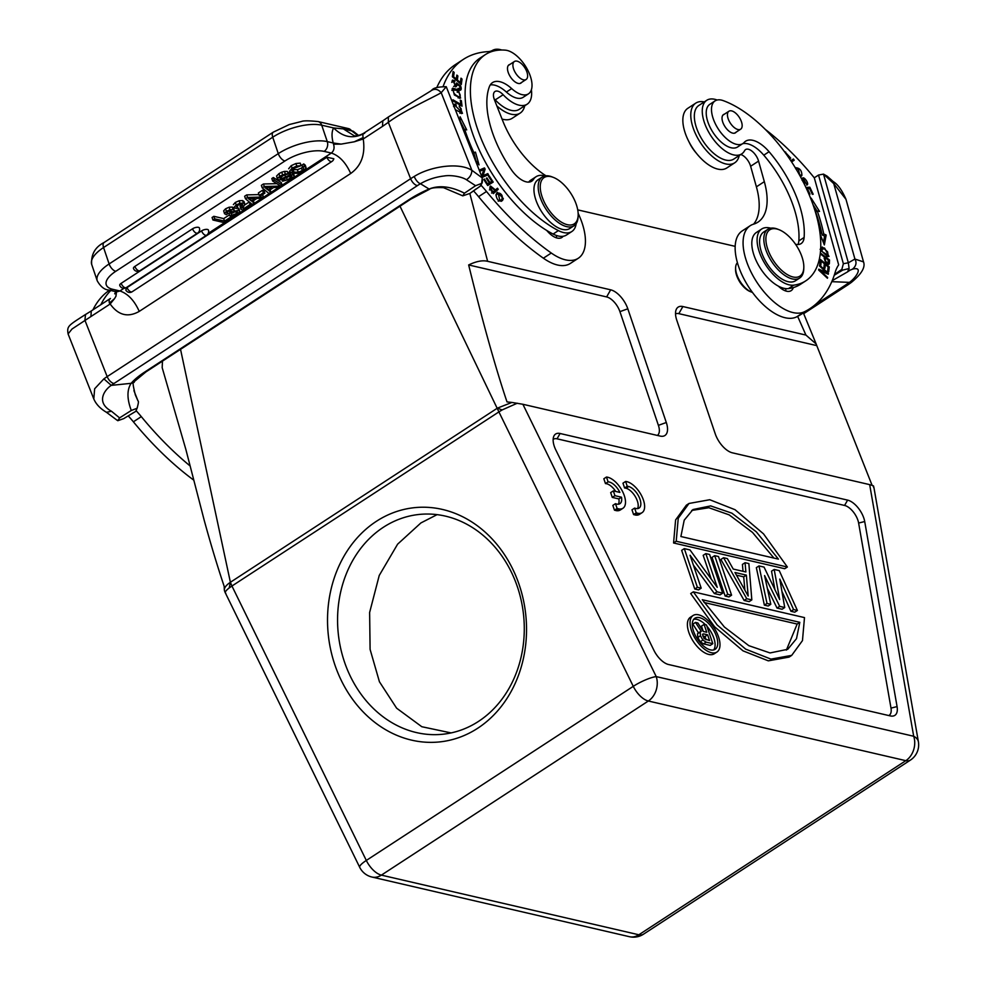 <?xml version="1.0" encoding="UTF-8"?>
<svg xmlns="http://www.w3.org/2000/svg" width="986" height="986" viewBox="0 0 986 986"><rect width="100%" height="100%" fill="white"/><g stroke="black" fill="none" stroke-linecap="round" stroke-linejoin="round"><path stroke-width="1.48" d="M702.55 634.257L704.103 638.608L709.563 640.567L707.628 634.824L704.978 636.549L702.722 636.032M707.628 634.824L703.499 633.875L702.5 634.528M703.499 633.875L702.562 634.269L703.499 633.875M706.062 639.754L704.978 636.549M704.09 624.409L706.481 624.964L712.816 643.685L706.161 642.145L702.895 640.05L700.442 635.773L700.171 632.001L701.268 631.397L695.5 622.412L697.878 622.967L703.277 631.459L706.752 632.26L704.09 624.409L701.453 626.135L703.228 631.36M698.63 633.123L701.268 631.385M695.5 622.412L692.85 624.138L698.495 632.901M700.442 635.773L697.805 637.498L700.245 641.775L703.511 643.858L706.161 642.145M697.521 633.727L697.805 637.498M702.895 640.05L700.245 641.775M712.816 643.685L710.179 645.411L703.511 643.87M699.567 617.667A18.549 9.207 56.9 0 0 694.883 618.234A18.549 9.207 56.9 0 0 695.118 634.984A18.549 9.207 56.9 0 0 710.462 649.885A18.549 9.207 56.9 0 0 715.146 649.306A18.549 9.207 56.9 0 0 714.912 632.556A18.549 9.207 56.9 0 0 699.567 617.667M693.713 619.331A18.549 9.207 -123.1 0 1 696.917 619.393A18.549 9.207 -123.1 0 1 705.446 624.717M706.937 626.307A18.549 9.207 -123.1 0 1 713.679 649.934M711.436 652.72A21.815 10.834 -123.1 0 1 693.38 635.206A21.815 10.834 -123.1 0 1 693.096 615.498A21.815 10.834 -123.1 0 1 698.606 614.82A21.815 10.834 -123.1 0 1 716.649 632.334A21.815 10.834 -123.1 0 1 716.933 652.042A21.815 10.834 -123.1 0 1 711.436 652.72M693.096 615.498L690.459 617.224A21.815 10.834 56.9 0 0 690.73 636.931A21.815 10.834 56.9 0 0 708.786 654.445A21.815 10.834 56.9 0 0 714.295 653.767L716.933 652.042M704.103 602.483L797.169 624.052L786.372 650.119M799.806 622.326L796.503 638.657L787.728 649.306L770.029 652.942L748.83 645.67L724.377 626.997L702.291 599.722L799.806 622.326L797.169 624.052M804.49 617.593L802.468 640.604L791.696 655.382L770.953 659.116L745.675 649.133L717.179 624.988L693.343 591.834L804.49 617.593M791.696 655.382L789.059 657.107L768.316 660.842L743.025 650.859L714.53 626.714L690.693 593.56L693.343 591.834M691.691 510.452L708.86 507.728L729.159 514.865L752.503 532.415L773.961 558.088M778.422 559.124L680.895 536.52L684.21 520.189L692.985 509.54L710.672 505.904L731.871 513.176L756.324 531.848L778.422 559.124M676.211 541.252L678.245 518.242L689.004 503.464L709.747 499.729L735.038 509.713L763.521 533.857L787.37 567.012L676.211 541.252L673.574 542.978L784.72 568.725L787.37 567.012M689.004 503.464L686.355 505.189L675.595 519.967L673.574 542.978M779.248 570.623L797.391 610.457L793.594 609.57L779.778 579.078L784.733 607.524L779.667 606.341L764.581 575.565L770.805 604.295L767.009 603.42L758.986 565.927L764.051 567.098L779.692 599.525L774.183 569.452L779.248 570.623M781.923 591.366L790.957 611.295L794.753 612.183L797.391 610.457M793.594 609.57L790.957 611.295M784.733 607.524L782.095 609.249L777.03 608.066L779.667 606.341M767.355 588.322L777.03 608.066M770.805 604.295L768.168 606.02L764.372 605.133L767.009 603.42M758.986 565.927L756.348 567.653L764.372 605.133M774.183 569.452L771.533 571.177L774.922 589.628M736.468 575.171L743.715 576.847L744.874 590.133M746.353 575.134L734.964 572.484L748.177 596.012L746.353 575.134L743.715 576.847M751.825 599.895L748.867 563.585L745.071 562.698L745.872 571.979L733.214 569.045L727.348 558.594L723.551 557.719L746.759 598.724L744.122 600.449L749.175 601.62L751.825 599.895L746.759 598.724M745.071 562.698L742.421 564.423L743.025 571.325M744.122 600.449L720.902 559.444L723.551 557.719M718.486 556.535L731.575 595.199L727.767 594.324L714.69 555.66L718.486 556.535M714.69 555.66L712.04 557.386L725.129 596.049L728.925 596.924L731.575 595.199M727.767 594.324L725.129 596.049M709.624 554.489L722.713 593.153L717.007 591.822L690.052 555.254L701.194 588.161L697.385 587.286L684.309 548.623L690.003 549.941L717.241 587.336L705.828 553.602L709.624 554.489M693.38 565.077L714.369 593.547L720.063 594.866L722.713 593.153M717.007 591.822L714.369 593.547M701.194 588.161L698.544 589.887L694.748 588.999L697.385 587.286M684.309 548.623L681.659 550.348L694.748 588.999M705.828 553.602L703.178 555.328L711.214 579.053M615.72 491.447A12.695 6.31 56.9 0 0 605.466 483.596L603.839 478.765L606.476 477.039A18.179 9.034 -123.1 0 1 622.277 490.966A18.179 9.034 -123.1 0 1 622.955 508.258A18.179 9.034 -123.1 0 1 619.048 508.949L617.1 508.443L615.486 503.673A12.695 6.31 56.9 0 0 619.935 503.686A12.695 6.31 56.9 0 0 621.488 497.19L614.931 495.675L613.317 490.892L619.861 492.408A12.695 6.31 56.9 0 0 608.115 481.871L606.476 477.039M622.955 508.258L620.317 509.984A18.179 9.034 -123.1 0 1 616.398 510.674L614.463 510.169L612.848 505.399L615.486 503.673M618.395 504.203A12.695 6.31 56.9 0 0 618.851 498.916L612.281 497.4L610.667 492.618L613.317 490.892M637.523 508.616A12.695 6.31 56.9 0 0 635.637 497.178A12.695 6.31 56.9 0 0 626.085 488.23L624.594 487.996L622.967 483.177L625.605 481.451A18.179 9.034 -123.1 0 1 641.405 495.366A18.179 9.034 -123.1 0 1 642.083 512.658A18.179 9.034 -123.1 0 1 638.176 513.361L636.229 512.843L634.627 508.086A12.695 6.31 56.9 0 0 639.064 508.086A12.695 6.31 56.9 0 0 639.014 496.858A12.695 6.31 56.9 0 0 628.735 486.517L627.244 486.271L625.605 481.451M642.083 512.658L639.446 514.384A18.179 9.034 -123.1 0 1 635.526 515.074L633.591 514.569L631.977 509.799L634.627 508.086M553.146 439.436A14.543 7.222 -123.1 0 1 557.041 438.819L844.583 505.448A14.543 7.222 -123.1 0 1 858.621 523.048L890.999 708.108A14.543 7.222 -123.1 0 1 888.768 715.54M897.075 706.592A17.699 8.788 56.9 0 1 891.874 716.119A17.699 8.788 56.9 0 1 890.395 715.922L668.545 664.515A17.699 8.788 56.9 0 1 653.866 650.23L555.808 449.961A17.699 8.788 56.9 0 1 553.725 436.465A17.699 8.788 56.9 0 1 560.085 433.495L847.615 500.124A17.699 8.788 56.9 0 1 864.71 521.532L897.075 706.592L890.999 708.108M478.456 721.432A110.531 93.115 83.4 0 1 443.589 734.151A110.531 93.115 83.4 0 1 342.758 656.516A110.531 93.115 83.4 0 1 383.394 527.264A110.531 93.115 83.4 0 1 418.261 514.544A110.531 93.115 83.4 0 1 519.092 592.179A110.531 93.115 83.4 0 1 478.456 721.432M437.106 514.63L420.899 522.937L397.617 544.173L379.228 575.479L369.627 612.479L370.095 649.38L379.425 681.757L396.618 708.182L421.798 726.719L451.107 732.918M376.369 521.323A117.802 99.241 83.4 0 1 512.671 568.947A117.802 99.241 83.4 0 1 477.692 728.26A117.802 99.241 83.4 0 1 341.39 680.648A117.802 99.241 83.4 0 1 376.369 521.323M180.537 349.34L230.391 582.27L231.944 586.017L229.208 587.939L230.391 582.27C226.324 585.018 224.29 587.582 224.315 589.985L224.783 591.6M224.315 589.985L224.179 586.35C217.586 566.802 210.918 544.74 204.176 520.164L185.849 449.394M225.424 593.054L359.717 867.323A18.179 3.796 -26.1 0 1 366.311 860.445A18.179 9.034 56.9 0 0 381.385 875.124A18.179 14.014 103 0 1 371.944 877.035L629.413 936.7A18.179 14.014 -77 0 0 638.854 934.777A18.179 9.034 56.9 0 0 643.451 934.223A18.179 18.179 0 0 1 629.413 936.7M225.806 593.338C224.525 592.487 225.658 590.688 229.208 587.939M797.649 316.358L805.919 335.067L682.879 306.547A18.746 9.305 56.9 0 0 676.149 309.703A18.746 9.305 56.9 0 0 676.753 320.142L715.244 433.84A18.746 9.305 56.9 0 0 732.388 452.82L869.677 484.631L872.93 485.617L874.027 488.193A18.204 18.204 0 0 0 873.497 485.938M675.521 313.893A14.543 7.222 -123.1 0 1 678.824 313.647L816.778 345.618L816.174 343.991L805.919 335.067M872.068 485.285L816.778 345.618M873.497 486.246L872.93 485.617M643.451 934.223L910.411 760.107A18.179 9.034 -123.1 0 1 905.826 760.674L648.344 701.009A18.179 9.034 -123.1 0 1 633.271 686.342A18.179 3.796 -26.1 0 1 656.22 676.593L913.689 736.259A18.179 10.304 -9.9 0 1 918.385 741.743L874.04 488.181M517.305 403.212L502.145 409.93L497.338 408.167L511.87 402.448L507.001 401.906C495.416 367.445 482.635 321.793 468.658 264.951C476.263 261.278 482.585 260.058 487.626 261.315L610.667 289.822A18.746 9.305 56.9 0 1 627.811 308.803L666.302 422.501A18.746 9.305 56.9 0 1 661.754 436.305A18.746 9.305 56.9 0 1 660.176 436.083L522.888 404.272L511.87 402.436M502.145 409.93L498.904 411.901L399.996 206.21M468.658 264.951L606.624 296.922A14.543 7.222 -123.1 0 1 619.923 311.638L658.402 425.348A14.543 7.222 -123.1 0 1 657.342 435.43M162.456 361.123L162.185 367.679L185.849 449.406M738.834 280.332A10.723 5.324 56.9 0 0 741.262 284.054M487.626 261.315L469.829 193.478M577.734 209.87L735.174 246.352M638.176 513.361L635.526 515.074M627.244 486.271L624.594 487.996M628.735 486.517L626.085 488.23M636.229 512.843L633.591 514.569M619.048 508.949L616.398 510.674M608.115 481.871L605.466 483.596M614.931 495.675L612.281 497.4M621.488 497.19L618.851 498.916M617.1 508.443L614.463 510.169M689.128 142.095A23.27 11.561 56.9 0 0 690.311 144.486A23.27 11.561 56.9 0 0 696.362 153.187M739.241 155.517A35.632 17.699 -123.1 0 1 734.706 162.813A35.632 17.699 -123.1 0 1 723.749 163.356A35.632 17.699 -123.1 0 1 695.574 133.936A35.632 17.699 -123.1 0 1 695.771 103.123A35.632 17.699 -123.1 0 1 704.287 101.915M695.771 103.123L687.846 108.287A35.632 17.699 56.9 0 0 687.649 139.112A35.632 17.699 56.9 0 0 715.824 168.532A35.632 17.699 56.9 0 0 726.781 167.99L734.706 162.813M803.812 267.662L803.75 269.129A29.087 14.445 -123.1 0 1 799.683 278.027A29.087 14.445 -123.1 0 1 790.735 278.471A29.087 14.445 -123.1 0 1 765.062 247.289A29.087 14.445 -123.1 0 1 767.909 229.294A29.087 14.445 -123.1 0 1 776.845 228.851A29.087 14.445 -123.1 0 1 777.695 229.171L779.051 229.701A27.633 13.73 -123.1 0 1 802.641 259.022A27.633 13.73 -123.1 0 1 803.812 267.662A27.633 13.73 -123.1 0 1 791.45 276.536A27.633 13.73 -123.1 0 1 767.059 246.919A27.633 13.73 -123.1 0 1 778.25 229.405A27.633 13.73 -123.1 0 1 779.051 229.701M767.909 229.294L763.669 232.055A29.087 14.445 56.9 0 0 760.835 250.05A29.087 14.445 56.9 0 0 776.623 275.082A29.087 14.445 56.9 0 0 795.455 280.788L799.683 278.027M729.788 110.863A10.723 5.324 -123.1 0 1 739.746 118.086A10.723 5.324 -123.1 0 1 740.659 129.191A10.723 5.324 -123.1 0 1 739.808 129.56A10.723 5.324 -123.1 0 1 729.85 122.338A10.723 5.324 -123.1 0 1 728.937 111.221A10.723 5.324 -123.1 0 1 729.788 110.863M724.476 114.129A10.908 5.423 56.9 0 0 723.551 114.524A10.908 5.423 56.9 0 0 722.491 121.266A10.908 5.423 56.9 0 0 732.117 132.962A10.908 5.423 56.9 0 0 735.47 132.79A10.908 5.423 56.9 0 0 736.197 132.099M795.529 244.257A21.815 10.834 56.9 0 0 801.1 243.591A21.815 10.834 56.9 0 0 804.12 237.466A82.898 41.178 56.9 0 0 800.743 209.463A82.898 41.178 56.9 0 0 769.068 151.721A29.087 14.445 56.9 0 0 745.564 141.244A29.087 14.445 56.9 0 0 744.134 142.477A25.451 12.645 -123.1 0 1 742.877 143.549A25.451 12.645 -123.1 0 1 726.399 138.558A25.451 12.645 -123.1 0 1 712.582 116.656A25.451 12.645 -123.1 0 1 715.072 100.905A25.451 12.645 -123.1 0 1 723.231 100.634A106.895 53.108 -123.1 0 1 816.198 214.714A106.895 53.108 -123.1 0 1 805.772 280.85A106.895 53.108 -123.1 0 1 793.767 285.151A32.723 16.257 -123.1 0 1 758.493 249.261A32.723 16.257 -123.1 0 1 761.685 229.011A32.723 16.257 -123.1 0 1 770.732 228.197M742.668 143.685A29.087 14.445 -123.1 0 1 763.78 155.172A82.898 41.178 -123.1 0 1 795.455 212.914A82.898 41.178 -123.1 0 1 798.833 240.917A21.815 10.834 -123.1 0 1 797.945 244.528M761.685 229.011L756.398 232.462A32.723 16.257 56.9 0 0 753.205 252.699A32.723 16.257 56.9 0 0 768.501 278.533A32.723 16.257 56.9 0 0 778.41 286.162A32.723 16.257 56.9 0 0 788.48 288.59A106.895 53.108 56.9 0 0 793.311 287.592A106.895 53.108 56.9 0 0 800.484 284.301L805.772 280.85M778.41 286.162A18.179 9.034 56.9 0 0 785.571 290.919A18.179 9.034 56.9 0 0 791.166 290.648A18.179 9.034 56.9 0 0 793.311 287.592M785.743 288.615A18.179 9.034 -123.1 0 1 785.731 290.969M737.417 262.744A17.822 8.849 56.9 0 0 735.618 267.637A17.822 8.849 56.9 0 0 736.382 273.208A17.822 8.849 56.9 0 0 751.578 292.115A17.822 8.849 56.9 0 0 752.096 292.3A17.822 8.849 56.9 0 0 752.454 292.411M735.618 267.637L735.568 269.104A16.368 8.134 56.9 0 0 736.259 274.219A16.368 8.134 56.9 0 0 750.223 291.573L751.578 292.115M715.072 100.905L709.784 104.356A25.451 12.645 56.9 0 0 707.307 120.095A25.451 12.645 56.9 0 0 729.443 147.259A25.451 12.645 56.9 0 0 737.59 146.988L742.877 143.549M804.736 184.998L803.615 179.267L806.992 184.9M802.308 179.082L803.183 179.551M806.659 185.06C810.245 184.567 802.9 174.436 802.308 178.984L802.937 181.658M802.752 178.109L802.308 178.984M824.653 249.138L827.587 251.812L828.129 255.263L822.312 251.787L821.671 248.262L824.653 249.113M820.722 248.028L821.856 248.447M820.611 250.136L827.451 256.533L828.98 256.434L824.616 248.102L820.746 247.19M827.907 255.411L827.92 256.619M798.401 169.136L799.794 175.496M795.899 169.037L798.389 169.099M800.521 176.802L801.889 175.52C801.877 170.381 799.621 167.78 795.123 167.706M800.533 175.015L800.336 176.469M806.351 188.375L808.434 188.634M806.548 188.794L809.149 194.18L809.974 194.119L807.411 188.72L809.592 188.548L812.328 194.304L813.179 194.242L809.814 187.192L805.944 187.5M806.745 189.152L807.411 188.72M808.224 188.227L809.814 187.192M824.136 258.406L825.245 257.679L828.462 260.131L828.351 262.794M828.302 262.757C826.169 262.794 825.146 261.093 825.245 257.679M827.907 263.065L827.846 264.075M820.537 254.08L824.185 256.865C824.851 262.35 826.564 264.63 829.349 263.693L829.534 259.996L820.562 253.143L820.537 254.08M827.796 264.741L829.029 264.174M827.969 261.043L829.546 260.008M819.773 264.322L820.82 265.222L821.289 261.13L824.321 263.706L823.914 267.391L824.962 268.278L825.368 264.593L828.117 266.91L827.673 270.842L828.721 271.729L829.263 266.923L820.327 259.367L819.773 264.322M820.044 261.943L821.289 261.13M824.136 265.407L825.368 264.593M828.018 267.736L829.263 266.923M791.832 160.04L792.633 161.26L791.61 161.938L794.211 160.225L793.41 159.005L790.809 160.718M792.633 161.26L794.211 160.225M820.118 234.187L824.358 244.91L826.169 235.038L823.729 233.892A121.808 60.516 56.9 0 0 817.271 211.004L815.693 212.027A121.808 60.516 -123.1 0 1 822.139 234.927L824.592 236.073L823.409 242.494M812.969 204.558L817.086 211.115M814.966 210.536L815.052 210.56A118.172 58.704 -123.1 0 1 821.301 232.77L819.859 232.104M820.056 233.583L821.301 232.77M826.169 235.038L824.592 236.073M823.729 233.892L822.139 234.927M817.271 211.004L819.526 211.448L811.182 198.149L811.601 200.836M825.467 273.036L826.416 272.419L818.799 269.178L818.614 270.016L827.439 278.249L827.611 277.473L820.672 271.002L828.289 274.231L828.462 273.393L819.637 265.16L819.477 265.937L826.416 272.419M827.624 273.948L828.462 273.393M784.474 151.708L785.657 152.115M785.312 152.3L790.723 158.154L784.153 151.277M765.173 129.302A181.806 90.318 -123.1 0 1 813.13 176.408A85.178 42.312 56.9 0 0 814.288 177.8L838.679 264.864A72.989 36.26 56.9 0 0 835.179 272.296A213.149 105.884 -123.1 0 1 809.9 308.655A213.149 105.884 -123.1 0 1 804.551 311.712A50.902 25.291 -123.1 0 1 790.18 311.761A50.902 25.291 -123.1 0 1 749.927 269.733A50.902 25.291 -123.1 0 1 750.21 225.708A50.902 25.291 -123.1 0 1 753.587 224.155A65.446 32.513 56.9 0 0 757.938 222.146A65.446 32.513 56.9 0 0 764.323 181.658L758.567 161.1A10.908 5.423 56.9 0 0 752.638 151.708A10.908 5.423 56.9 0 0 745.576 149.576A10.908 5.423 56.9 0 0 744.603 150.673A31.996 15.899 -123.1 0 1 741.706 153.902A31.996 15.899 -123.1 0 1 731.871 154.395A31.996 15.899 -123.1 0 1 706.568 127.983A31.996 15.899 -123.1 0 1 706.752 100.301A31.996 15.899 -123.1 0 1 716.588 99.82A31.996 15.899 -123.1 0 1 717.155 100.017M706.752 100.301L698.815 105.477A31.996 15.899 56.9 0 0 698.643 133.147A31.996 15.899 56.9 0 0 723.946 159.559A31.996 15.899 56.9 0 0 733.781 159.079L741.706 153.902M740.782 154.506A10.908 5.423 -123.1 0 1 750.629 166.264L756.398 186.835A65.446 32.513 -123.1 0 1 753.587 224.155M750.21 225.708L742.285 230.872A50.902 25.291 56.9 0 0 737.318 262.375A50.902 25.291 56.9 0 0 782.243 316.925A50.902 25.291 56.9 0 0 796.614 316.888A213.149 105.884 56.9 0 0 801.975 313.819L809.9 308.655M849.858 270.263L852.446 269.19C856.107 266.146 856.933 262.757 854.924 259.047L848.342 262.794L823.507 174.115L833.811 183.679L845.988 199.345L863.514 261.882L854.924 259.047L833.158 181.535C837.767 184.283 842.044 190.224 846 199.345M848.342 262.794L843.363 263.718L818.528 175.04L814.288 177.8M827.168 176.186L823.507 174.115L818.528 175.04M843.363 263.755L841.847 269.388L842.734 270.102L834.23 275.254M841.847 269.375L834.501 274.453M842.734 270.09L849.106 268.525L848.33 262.806M849.106 268.525L847.504 271.902L850.117 270.115M852.446 269.19C864.623 265.887 854.837 279.284 848.552 282.933A36.359 16.885 -15.6 0 1 845.815 284.855A7.272 3.611 -123.1 0 0 848.046 284.744L803.689 313.671M832.209 280.653L847.504 271.902M333.527 144.202C334.673 147.9 333.958 150.846 331.358 153.052C339.344 155.751 345.79 162.554 350.708 173.487C361.344 165.845 365.51 154.334 363.218 138.977L363.181 137.584L354.27 141.799L341.131 144.116L333.527 144.202L333.231 142.995L327.278 141.614A7.272 5.608 103 0 1 324.135 151.388A29.087 11.598 -18.7 0 0 284.942 160.989A7.272 3.611 -123.1 0 1 278.286 153.631A36.359 14.494 -18.7 0 1 327.278 141.614L321.719 125.197L333.613 127.946L343.362 128.895L354.147 135.748C356.624 136.167 359.791 135.341 363.686 133.283M382.815 120.884L382.482 126.405L363.218 138.977L354.282 141.799M341.131 144.116L333.231 142.995A29.087 14.445 56.9 0 1 333.613 127.946C342.943 137.165 352.828 139.125 363.279 133.825L364.684 133.283M128.18 415.845A72.989 36.26 -123.1 0 1 133.381 421.811A213.149 105.884 56.9 0 0 193.663 480.071M190.051 465.91A213.149 105.884 -123.1 0 1 141.306 416.634A72.989 36.26 56.9 0 0 136.265 410.842M109.471 290.192A181.806 90.318 56.9 0 0 92.918 309.875M100.843 304.699A181.806 90.318 -123.1 0 1 110.814 290.5M114.536 298.635L110.173 303.996L109.434 303.072L114.536 298.635L115.991 296.17L116.188 291.782M115.991 296.17L116.41 292.448M502.047 119.059A35.632 17.699 56.9 0 0 505.128 119.7A35.632 17.699 56.9 0 0 512.227 118.271L520.164 113.094A35.632 17.699 -123.1 0 1 513.053 114.536A35.632 17.699 -123.1 0 1 496.833 105.884M524.7 105.798A35.632 17.699 -123.1 0 1 520.164 113.094M482.24 182.706L480.342 186.12M482.277 177.985L481.673 183.384M85.523 314.559L84.907 320.24L107.178 376.615A7.272 3.611 56.9 0 0 114.019 383.48L417.448 185.59A36.359 12.005 -21.6 0 1 420.455 183.729L429.058 189.029A50.902 16.799 158.4 0 0 409.4 199.418A7.272 3.611 -123.1 0 0 410.854 199.123L429.415 189.324A7.272 0.629 -113.3 0 1 429.058 189.029C439.263 184.986 451.058 186.366 464.455 193.194L462.767 195.844L469.928 193.429L480.392 186.071M480.33 186.12L481.698 183.384L475.585 185.713L464.455 193.194M470.618 192.936L476.102 188.942M333.699 158.721L326.896 157.242L127.071 287.567L125.826 289.933M224.216 222.626L232.252 217.376L230.81 217.043L224.561 221.123L214.714 218.843L212.939 220.014L224.216 222.626M231.796 216.033L232.252 217.376M230.453 215.971L230.81 217.043M229.504 214.825L223.699 218.596L224.561 221.123M223.699 218.596L213.863 216.316L214.714 218.843M213.863 216.316L212.076 217.487L212.939 220.014M134.897 266.405A4.363 1.738 161.3 0 0 133.467 268.426A4.363 4.363 0 0 0 139.987 270.682A4.363 2.169 56.9 0 1 138.878 270.817A4.363 2.169 56.9 0 1 134.897 266.405L192.566 228.789A4.363 1.738 161.3 0 1 196.756 227.298A4.363 1.738 161.3 0 1 199.406 228.012A4.363 4.363 0 0 1 197.656 233.066A4.363 2.169 -123.1 0 1 196.559 233.201A4.363 2.169 -123.1 0 1 192.566 228.789M121.179 283.315A4.363 1.738 161.3 0 0 119.762 285.348A4.363 4.363 0 0 0 126.282 287.604A4.363 2.169 56.9 0 1 125.173 287.739A4.363 2.169 56.9 0 1 121.179 283.315L201.588 230.872A4.363 1.738 161.3 0 1 205.791 229.393A4.363 1.738 161.3 0 1 208.428 230.108A4.363 4.363 0 0 1 206.678 235.161A4.363 2.169 -123.1 0 1 205.581 235.297A4.363 2.169 -123.1 0 1 201.588 230.872M291.807 170.689L294.013 172.119L298.277 172.205L302.308 170.627L303.861 168.988L302.825 167.62L304.612 166.461L306.104 167.694L303.799 170.935L298.068 173.302L292.361 173.314L289.514 171.281L292.102 168.162L296.761 166.055L301.1 165.648L293.532 168.507L291.831 170.751M301.1 165.648L300.249 163.121L295.899 163.528L291.252 165.636L292.102 168.162M295.899 163.528L296.761 166.055M291.252 165.636L288.664 168.754M305.241 165.155L306.091 167.682L305.241 165.155L303.75 163.935L301.975 165.093L302.825 167.62M304.612 166.461L303.75 163.935M303.01 166.461L301.457 168.101L302.308 170.627M301.457 168.101L297.415 169.678L298.277 172.205M297.415 169.678L293.162 169.592L294.013 172.119M293.162 169.592L292.398 169.407M279.975 177.579L280.357 178.712L279.741 177.924L281.823 178.639L289.588 175.089L288.738 172.575L290.007 172.267L290.87 174.805L293.039 174.83L294.333 176.235L291.807 178.749L282.563 181.202L284.35 180.044L287.37 179.859L292.004 176.901M293.606 173.548L294.333 176.235M289.588 175.101L290.87 174.793M278.755 179.908L277.436 178.565L279.79 176.198L285.348 173.918L288.232 173.955L283.808 175.298L279.753 177.924M277.46 179.07L276.573 176.038L277.46 179.07M289.576 176.211L281.934 179.723L278.755 179.92M291.757 176.149L292.016 176.901L291.425 176.026L289.588 176.223M292.016 176.901L291.425 176.026M292.189 172.304L293.039 174.83M288.738 172.562L287.875 172.895M280.985 176.124L281.836 178.651M280.48 176.223L281.33 178.749M285.336 173.93L284.486 171.404L287.382 171.428L288.232 173.955M284.486 171.391L281.7 172.193L282.551 174.719M281.7 172.193L278.927 173.659L279.79 176.198M278.939 173.672L276.573 176.038M289.477 175.915L290.34 178.441M286.507 177.332L287.37 179.859M284.35 180.044L283.956 178.885M282.045 179.674L282.563 181.202M280.616 186.046L282.132 185.06L274.194 180.056L272.666 181.054L280.616 186.046M274.194 180.056L273.344 177.529L281.281 182.533L282.132 185.06M273.344 177.529L271.816 178.528L272.666 181.054M267.157 187.55L267.958 189.941L271.717 187.488L264.951 187.574L267.958 189.941M268.87 190.618L270.904 192.171L268.919 193.478L262.214 187.87L264.31 186.502L280.172 186.132L278.188 187.426L273.689 187.476L268.87 190.618M270.102 189.817L270.904 192.171M276.82 183.667L263.447 183.975L264.31 186.502M263.447 183.975L261.364 185.343L262.214 187.87M260.76 195.807L264.877 193.12L263.385 192.775L259.256 195.462L260.76 195.807M263.385 192.775L262.522 190.249L264.026 190.594L264.877 193.12M262.522 190.249L258.394 192.936L259.256 195.462M250.407 198.457L251.22 200.848L254.98 198.408L248.213 198.494L251.22 200.848M252.133 201.538L254.166 203.091L252.169 204.385L245.477 198.79L247.572 197.422L263.435 197.052L261.45 198.346L256.952 198.396L252.133 201.538M253.365 200.737L254.166 203.091M262.609 194.599L263.435 197.052M258.961 194.599L246.71 194.895L247.572 197.422M246.71 194.895L244.627 196.263L245.477 198.79M250.69 203.153L251.307 204.952L242.963 210.4L240.929 209.143L242.692 204.817L241.853 204.201L237.614 205.261L236.541 206.69M236.504 206.542L237.836 207.467L236.172 208.551L234.224 207.134L236.209 204.952L239.98 203.276L243.48 203.116L244.824 204.09L242.901 208.132L243.357 208.921L249.926 204.632L251.307 204.952M242.618 204.681L241.853 204.201M242.913 208.095L243.357 208.921L243 207.849M244.787 203.979L243.936 201.452L244.787 203.979M241.804 206.641L240.954 204.114L240.079 206.616L240.929 209.143M249.594 202.229L249.926 204.632M249.076 202.105L244.639 205.002M243.961 201.563L242.63 200.589L243.48 203.116M242.63 200.589L239.117 200.75L239.98 203.276M239.117 200.75L235.358 202.426L236.209 204.952M235.358 202.426L233.374 204.607M236.973 204.94L237.836 207.467M233.744 215.774L229.861 215.86L236.455 213.629L237.688 212.31L236.936 211.534A2.675 1.072 161.3 0 0 235.444 211.571L231.624 213.395L230.243 213.075L232.277 211.423L229.763 210.794L227.778 211.67L226.78 212.976L227.852 213.666L226.188 214.751L224.512 213.383L226.435 211.324L229.948 209.747L233.14 209.587L234.187 210.178L233.67 211.312L238.575 210.449L239.881 211.768L237.725 214.024L233.744 215.774M238.994 208.761L239.881 211.768M224.549 213.814L223.662 210.856L224.549 213.814M230.095 212.619L228.999 213.333L229.849 215.86M239.031 209.242L237.712 207.923L238.575 210.449M234.816 208.046L233.596 208.428M233.152 209.587L232.289 207.06L233.337 207.652L234.187 210.178M232.289 207.06L229.097 207.22L229.948 209.747M229.097 207.22L225.584 208.798L226.435 211.324M225.584 208.798L223.662 210.856M227.298 212.027L227.852 213.666M230.243 213.075L229.393 210.548M235.605 211.103L236.467 213.629M231.513 214.775L230.995 213.259M358.497 135.489L353.321 131.274L343.362 128.895M357.881 135.612L351.262 130.546A7.272 5.608 -77 0 0 348.465 128.599L318.084 121.561A7.272 5.608 103 0 1 321.719 125.197A36.359 14.494 161.3 0 0 272.728 137.202A7.272 3.611 -123.1 0 1 273.27 132.161L104.109 242.482A7.272 3.611 56.9 0 0 103.567 247.535L109.126 263.952L278.286 153.631L272.728 137.202L103.567 247.535A36.359 14.494 161.3 0 0 91.686 264.421C90.958 254.413 95.1 247.104 104.109 242.482M430.525 91.143L388.361 116.964L388.336 122.35C403.656 110.814 432.891 97.602 441.21 92.709L446.239 86.694L482.327 177.973L471.875 170.295C458.65 161.926 429.871 166.511 414.219 176.482A7.272 2.958 -120.5 0 0 420.455 183.729C427.431 179.637 435.319 177.049 444.094 175.989C451.194 174.744 462.089 176.814 466.44 179.735L475.585 185.713M466.44 179.735C469.952 177.443 471.764 174.288 471.875 170.295L441.21 92.709C437.994 89.036 434.629 88.37 431.104 90.712L432.299 89.64C434.037 87.779 438.684 86.805 446.239 86.694M578.166 215.367L578.104 216.834A29.087 14.445 -123.1 0 1 574.037 225.745A29.087 14.445 -123.1 0 1 568.244 226.916A29.087 14.445 -123.1 0 1 540.92 199.406A29.087 14.445 -123.1 0 1 542.263 177.012A29.087 14.445 -123.1 0 1 548.056 175.841A29.087 14.445 -123.1 0 1 552.049 176.876L553.417 177.418A27.633 13.73 -123.1 0 1 575.59 202.549A27.633 13.73 -123.1 0 1 578.166 215.367A27.633 13.73 -123.1 0 1 568.799 224.944A27.633 13.73 -123.1 0 1 542.83 198.815A27.633 13.73 -123.1 0 1 549.621 176.432A27.633 13.73 -123.1 0 1 553.417 177.418M542.263 177.012L538.036 179.772A29.087 14.445 56.9 0 0 536.68 202.167A29.087 14.445 56.9 0 0 569.809 228.493L574.037 225.745M514.384 61.514A10.723 5.324 -123.1 0 1 514.396 61.514A10.723 5.324 -123.1 0 1 524.712 67.566A10.723 5.324 -123.1 0 1 526.13 79.472A10.723 5.324 -123.1 0 1 526.117 79.484A10.723 5.324 -123.1 0 1 515.801 73.42A10.723 5.324 -123.1 0 1 514.384 61.514L508.283 65.495M509.935 64.423A10.908 5.423 56.9 0 0 509.01 64.805A10.908 5.423 56.9 0 0 508.505 73.21A10.908 5.423 56.9 0 0 518.747 83.514A10.908 5.423 56.9 0 0 520.928 83.083A10.908 5.423 56.9 0 0 521.656 82.393M576.194 223.6A32.723 16.257 -123.1 0 1 571.794 231.55A32.723 16.257 -123.1 0 1 558.396 230.601A106.895 53.108 -123.1 0 1 480.428 136.906A106.895 53.108 -123.1 0 1 485.371 54.6A106.895 53.108 -123.1 0 1 505.411 50.163A25.451 12.645 -123.1 0 1 529.63 74.258A25.451 12.645 -123.1 0 1 528.447 93.855A25.451 12.645 -123.1 0 1 511.685 88.604A29.087 14.445 56.9 0 0 492.519 82.614A29.087 14.445 56.9 0 0 489.302 86.891A82.898 41.178 56.9 0 0 494.639 138.533A82.898 41.178 56.9 0 0 511.266 169.604A21.815 10.834 56.9 0 0 531.737 181.177A21.815 10.834 56.9 0 0 533.463 179.39A32.723 16.257 -123.1 0 1 536.051 176.728A32.723 16.257 -123.1 0 1 545.085 175.915M490.264 84.919A29.087 14.445 -123.1 0 1 506.397 92.055A25.451 12.645 56.9 0 0 523.159 97.306L528.447 93.855M485.371 54.6L480.083 58.038A106.895 53.108 56.9 0 0 475.141 140.357A106.895 53.108 56.9 0 0 546.725 230.453A106.895 53.108 56.9 0 0 553.121 234.052A32.723 16.257 56.9 0 0 563.117 236.27A32.723 16.257 56.9 0 0 566.519 234.988L571.794 231.55M546.725 230.453A18.179 9.034 56.9 0 0 558.224 238.23A18.179 9.034 56.9 0 0 561.847 237.503A18.179 9.034 56.9 0 0 563.117 236.27M556.424 235.481A18.179 9.034 -123.1 0 1 556.412 237.836M536.051 176.728L530.764 180.167A32.723 16.257 56.9 0 0 528.681 182.102M453.572 89.344L456.617 90.416C460.129 93.497 461.054 95.691 459.377 96.985C454.472 94.976 452.599 92.401 453.757 89.27L451.884 90.441M458.17 97.897L459.784 96.838L458.071 97.848M454.373 94.989L460.585 98.095L458.81 91.254L456.543 89.258L452.599 88.173L454.373 94.989M459.624 96.936L459.562 98.304M452.044 88.999L453.449 89.406M456.124 85.326L457.566 84.328L455.976 85.351M457.405 84.488L460.006 86.497M459.994 86.497L459.673 88.654L457.997 88.407M457.997 88.383L458.059 89.43L460.61 90.133M455.976 83.921L457.147 84.599M459.624 88.826L459.562 90.219M459.686 90.256C461.325 90.342 461.633 88.888 460.598 85.893L456.604 82.972L455.175 85.412L453.338 81.357L454.792 81.752L454.743 80.704L453.831 81.296M451.982 81.086L452.968 81.604M455.828 85.535L455.261 86.756M455.322 86.583L457.418 84.513M454.743 80.704L452.512 80.1L456.198 86.682M455.865 86.805L456.925 85.548M499.791 200.109L498.189 193.379L499.446 193.145C502.133 194.489 502.909 196.522 501.788 199.234M500.851 200.022L498.226 201.181M498.189 193.379L495.946 195.055M499.273 201.045L500.173 200.244M496.685 192.96L498.374 193.281M503.328 198.568L497.425 192.27L495.97 194.71C496.845 200.17 499.064 202.044 502.601 200.318L503.328 198.568L501.738 199.603L501.011 201.354L501.886 200.971M489.401 189.928L490.991 188.905L491.262 187.155L494.886 190.495L491.546 193.071M493.136 192.036L490.979 188.905M489.894 186.81L491.003 187.315M496.044 189.485L496.648 190.347L493.16 193.404M496.648 190.347L498.238 189.312L497.474 188.227L494.824 190.409M495.477 189.99L490.523 186.009L490.313 189.263L493.308 193.626L498.238 189.312M459.957 104.972L460.832 104.405L452.968 99.796L453.104 100.954L462.015 106.18L461.374 100.745L460.462 101.336M461.374 100.745L460.314 100.128L460.832 104.405M461.399 112.244L461.399 113.587M453.831 105.083L454.484 105.97M459.883 113.23L461.571 112.133L455.162 105.527L456.259 105.416L455.766 104.109L454.189 105.145M455.335 109.705L462.459 113.365L459.328 105.736L459.254 106.784L461.091 108.559L461.571 112.133M455.766 104.109L454.349 104.257L453.782 105.785M489.943 182.546L491.817 181.362L489.943 182.546L486.936 177.899L486.283 178.306L489.302 182.952L487.614 184.012L484.397 179.058L483.756 179.464L484.397 179.058M487.614 184.012L489.302 182.952M490.868 181.979L491.583 183.076M483.756 179.464L487.688 185.541L493.185 182.065L489.118 175.791L488.477 176.211L491.817 181.362M489.118 175.791L488.477 176.198M486.295 178.318L486.936 177.899M472.54 153.237L473.884 153.163L476.053 160.915M460.117 120.982L464.431 129.548M463.432 130.201L464.702 129.376L466.711 129.905L460.105 116.792L460.117 121.783M475.055 159.584L479.048 164.896L475.462 152.127L472.467 153.027M473.884 153.163L475.462 152.127M473.699 152.226A118.172 58.704 -123.1 0 1 464.702 129.376M481.92 176.469L486.209 174.645L486.69 175.446M479.344 170.455L482.857 168.963L483.325 169.765M481.871 176.395L483.041 175.631L485.137 169.099L484.446 167.928L479.221 170.147M479.689 171.317L483.781 169.567L481.698 176.1L482.388 177.27L488.44 174.695L487.799 173.61L486.209 174.645M487.799 173.61L483.041 175.631M483.621 170.085L485.137 169.099M482.857 168.963L484.446 167.928M452.857 73.272L454.152 72.434L453.104 71.522L452.389 76.76L461.3 84.488L462.04 79.09L460.745 79.94M462.04 79.09L460.992 78.177L460.388 82.627L457.344 79.989L457.886 75.984L456.851 75.084L456.308 79.077L453.572 76.711L454.152 72.434M459.673 83.083L460.388 82.627M456.641 80.445L457.344 79.989M456.617 76.822L457.886 75.984M455.594 79.546L456.308 79.077M452.87 77.167L453.572 76.711M578.153 213.333A50.902 25.291 -123.1 0 1 578.289 258.258A50.902 25.291 -123.1 0 1 568.146 260.304A50.902 25.291 -123.1 0 1 551.297 253.032A213.149 105.884 -123.1 0 1 486.505 191.494A72.989 36.26 56.9 0 0 481.18 185.405M473.49 190.816A72.989 36.26 -123.1 0 1 478.58 196.67A213.149 105.884 56.9 0 0 543.372 258.196A50.902 25.291 56.9 0 0 560.221 265.481A50.902 25.291 56.9 0 0 570.364 263.422L578.289 258.258M531.392 89.738A31.996 15.899 -123.1 0 1 527.165 104.196A31.996 15.899 -123.1 0 1 526.795 104.417A31.996 15.899 -123.1 0 1 520.781 105.477A31.996 15.899 -123.1 0 1 503.156 94.73A10.908 5.423 56.9 0 0 494.972 91.501A10.908 5.423 56.9 0 0 494.467 99.894L502.835 121.068A65.446 32.513 56.9 0 0 545.973 175.791M494.072 98.773A10.908 5.423 -123.1 0 1 495.231 99.894A31.996 15.899 56.9 0 0 512.856 110.654A31.996 15.899 56.9 0 0 519.228 109.36L527.165 104.196M443.084 86.62A181.806 90.318 -123.1 0 1 463.408 59.345A181.806 90.318 -123.1 0 1 488.045 51.642A36.359 18.068 56.9 0 0 492.581 50.348A31.996 15.899 -123.1 0 1 498.583 49.3A31.996 15.899 -123.1 0 1 501.763 50.015M463.408 59.345L455.483 64.521A181.806 90.318 56.9 0 0 436.798 87.606M462.767 195.844L443.503 187.673C435.75 187.328 431.055 187.882 429.415 189.324M353.321 131.274L356.18 133.64M91.291 311.009L90.909 316.555L110.173 303.996C118.271 315.298 127.958 317.763 139.248 311.391L350.708 173.487M110.296 298.659L109.532 299.313A7.272 3.611 -123.1 0 0 109.434 303.072M284.942 160.989L115.769 271.31A7.272 3.611 56.9 0 1 109.126 263.952A36.359 14.494 -18.7 0 0 97.244 280.837C100.658 286.766 104.541 289.835 108.904 290.057A7.272 5.608 103 0 0 112.675 289.292L119.91 290.969L116.484 291.93L115.88 291.153M90.909 316.555L72.015 329.016L68.096 333.921C66.777 326.009 68.268 325.639 85.572 314.435M116.718 419.937L117.79 420.689L119.589 417.891L111.48 411.248C95.112 402.189 105.071 389.297 111.27 385.378A36.359 12.005 -21.6 0 1 114.019 383.48M409.4 199.418L144.474 372.203A50.902 16.799 158.4 0 0 131.138 383.32L111.27 385.378L103.887 378.87L94.644 388.78L93.806 398.948C96.024 404.186 100.252 408.623 106.451 412.296L116.964 420.159M131.286 410.484C126.923 398.837 126.886 389.778 131.138 383.32A7.272 5.83 40.4 0 0 134.158 381.656C134.848 384.688 130.633 376.097 135.353 394.955L137.966 400.871C138.767 401.068 138.447 403.533 137.042 408.278L131.286 410.484L119.589 417.891M135.748 411.372L137.374 407.538L135.748 411.372L124.482 418.15M132.814 413.06L133.874 412.456M117.79 420.714L123.965 418.532M133.923 390.629L137.966 400.871M844.583 505.448L847.615 500.124M560.085 433.495L557.041 438.819M858.621 523.048L864.71 521.532M231.944 586.017L366.311 860.445L633.271 686.342L498.904 411.901L231.944 586.017M682.879 306.547L678.824 313.647M869.677 484.631L913.689 736.259A18.179 14.014 -77 0 1 905.826 760.674L638.854 934.777L381.385 875.124L648.344 701.009A18.179 14.014 103 0 0 656.22 676.593L522.888 404.272M606.624 296.922L610.667 289.822M658.402 425.348L666.302 422.501M627.811 308.803L619.923 311.638M230.391 582.27L497.351 408.167M798.833 240.917L804.12 237.466M788.48 288.59L793.767 285.151M763.78 155.172L769.068 151.721M803.331 182.151L803.947 181.757M822.398 247.018L820.808 248.053M823.027 249.138L824.616 248.102M800.361 176.519L801.889 175.52M758.567 161.1L750.629 166.264M756.398 186.835L764.323 181.658M796.614 316.888L804.551 311.712M851.14 282.452L831.777 281.663M814.596 305.216L845.815 284.855M141.306 416.634L133.381 421.811M333.823 158.758A4.363 4.363 0 0 1 331.949 161.433A4.363 2.169 -123.1 0 1 330.852 161.568A4.363 2.169 -123.1 0 1 326.896 157.242M127.071 287.567A4.363 2.169 56.9 0 0 131.027 291.893A4.363 2.169 56.9 0 0 132.136 291.757L331.949 161.433M284.671 174.423L285.521 176.95M363.279 133.825A7.272 3.611 56.9 0 0 363.181 137.584M112.675 289.292A29.087 11.598 -18.7 0 1 115.769 271.31M208.256 233.349L331.358 153.052L324.135 151.388M139.248 311.391C134.343 300.471 127.884 293.655 119.91 290.969L123.989 288.306M382.482 126.405L388.336 122.35L410.62 178.712A43.63 14.396 -21.6 0 1 414.219 176.482M417.448 185.59A7.272 3.611 -123.1 0 1 410.62 178.712L107.178 376.615A43.63 14.396 -21.6 0 0 103.887 378.87M511.685 88.604L506.397 92.055M558.396 230.601L553.121 234.052M533.463 179.39L529.408 182.04M457.221 92.29L458.81 91.254M454.953 90.293L456.543 89.258M543.372 258.196L551.297 253.032M478.58 196.67L486.505 191.494M495.231 99.894L503.156 94.73M110.383 298.487L109.532 299.313M111.48 411.248L106.451 412.296M144.474 372.203A7.272 3.611 56.9 0 0 145.916 371.919L134.158 381.656M697.915 633.283L700.553 631.558M359.717 867.323A18.179 18.179 0 0 0 371.944 877.035M910.423 760.095A18.179 18.179 0 0 0 918.385 741.743M224.66 591.304A18.204 18.204 0 0 0 225.35 592.906M803.38 312.907L816.162 343.991M740.659 129.191L734.545 133.184M728.937 111.221L722.824 115.214M803.615 179.267L802.037 180.302M826.539 256.298L828.129 255.263M820.093 249.298L821.671 248.262M848.046 284.744L851.201 282.526C861.493 274.12 865.597 267.243 863.514 261.894M827.143 176.161L833.158 181.523M482.253 182.706L482.425 180.253M125.789 289.946A4.363 4.363 0 0 0 132.136 291.757M197.656 233.066L139.987 270.682M206.678 235.161L126.282 287.604M318.084 121.561C308.938 120.625 303.392 120.612 301.457 121.5L289.243 124.556L273.27 132.161M97.244 280.837L91.686 264.421M382.815 120.797L363.637 133.307M388.188 117.112L382.765 120.871M526.117 79.484L520.004 83.465M458.367 89.652L459.747 88.752M455.175 85.412L453.597 86.448M453.338 81.357L451.748 82.393M499.582 200.885L501.159 199.862M489.685 188.19L491.262 187.155M453.572 106.562L455.162 105.527M356.217 133.603L358.584 135.464M348.465 128.599L356.303 133.702M110.42 298.45L91.242 310.96M115.682 291.622L114.721 293.828M108.904 290.057L115.781 291.646M85.523 314.497L91.328 310.935M68.083 333.934L93.793 398.96M410.854 199.123L145.916 371.919"/></g></svg>
